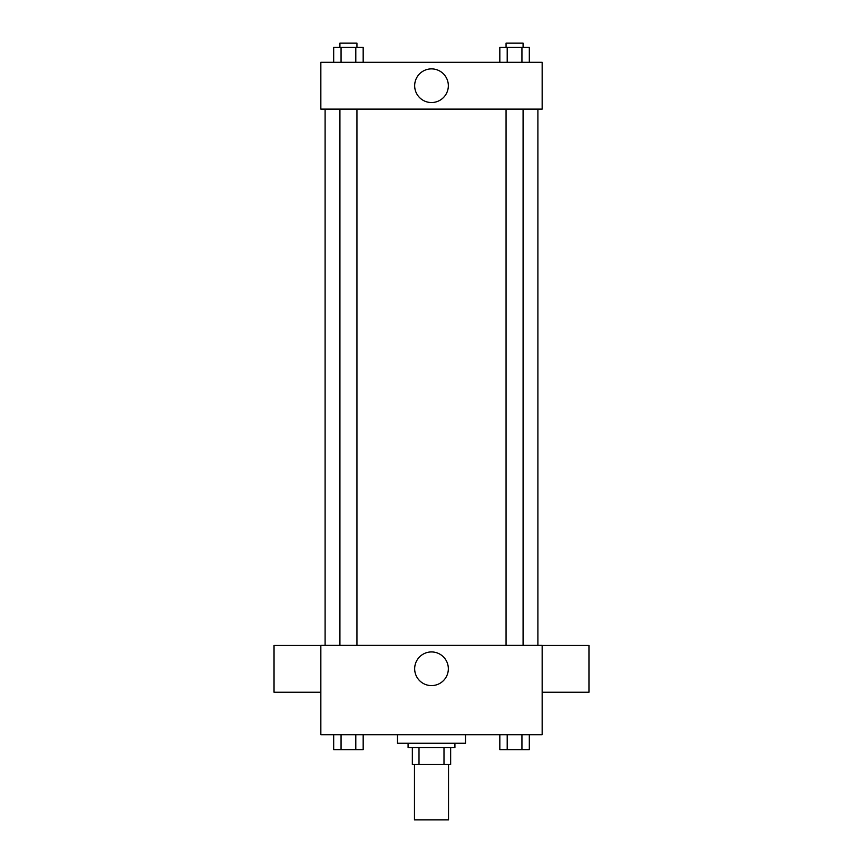 <?xml version="1.0" encoding="UTF-8"?>
<svg xmlns="http://www.w3.org/2000/svg" width="863" height="863" viewBox="0 0 863 863"><rect width="100%" height="100%" fill="white"/><g stroke="black" fill="none" stroke-linecap="round" stroke-linejoin="round"><path stroke-width="1.29" d="M414.477 764.521L414.477 819.85L448.523 819.85L448.523 764.521M443.992 747.498L443.992 764.521L412.352 764.521L412.352 747.498M443.992 764.521L450.648 764.521L450.648 747.498L450.648 764.521M454.909 743.248L454.909 747.498L408.091 747.498L408.091 743.248M419.008 747.498L419.008 764.521M397.455 734.737L397.455 743.248L465.545 743.248L465.545 734.737M542.158 734.737L320.842 734.737L320.842 645.362L542.158 645.362L542.158 734.737M448.339 668.771A16.839 16.839 0 0 1 423.086 683.345A16.839 16.839 0 0 1 423.086 654.186A16.839 16.839 0 0 1 448.339 668.771M542.158 692.245L588.965 692.245L588.965 645.427L542.158 645.427M320.842 645.427L274.035 645.427L274.035 692.245L320.842 692.245M537.897 109.116L537.897 645.362M506.063 645.362L506.063 109.116M356.937 109.116L356.937 645.362M542.158 109.116L320.842 109.116L320.842 62.298L542.158 62.298L542.158 109.116M448.339 85.707A16.839 16.839 0 0 1 423.086 100.291A16.839 16.839 0 0 1 423.086 71.133A16.839 16.839 0 0 1 448.339 85.707M529.321 62.298L529.321 47.411L499.828 47.411L499.828 62.298M521.942 47.411L521.942 62.298M507.207 47.411L507.207 62.298M506.063 47.411L506.063 43.15L523.086 43.15L523.086 47.411M363.172 62.298L363.172 47.411L333.679 47.411L333.679 62.298M355.793 47.411L355.793 62.298M341.058 47.411L341.058 62.298M339.914 47.411L339.914 43.15L356.937 43.15L356.937 47.411M529.321 734.737L529.321 749.623L499.828 749.623L499.828 734.737M521.942 734.737L521.942 749.623M507.207 734.737L507.207 749.623M523.086 749.623L506.063 749.623M363.172 734.737L363.172 749.623L333.679 749.623L333.679 734.737M355.793 734.737L355.793 749.623M341.058 734.737L341.058 749.623M356.937 749.623L339.914 749.623M325.103 109.116L325.103 645.362M523.086 645.362L523.086 109.116M339.914 109.116L339.914 645.362"/></g></svg>
